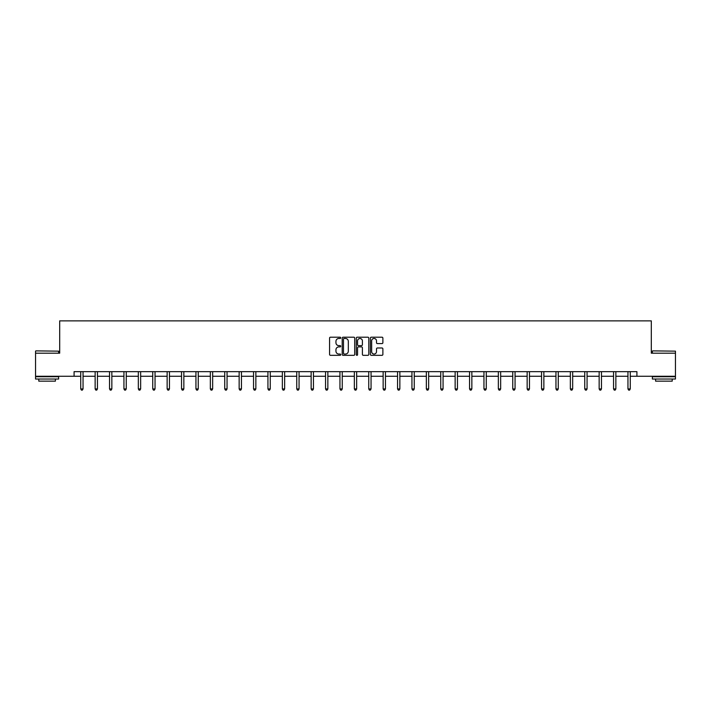<?xml version="1.0" encoding="UTF-8"?>
<svg xmlns="http://www.w3.org/2000/svg" width="711" height="711" viewBox="0 0 711 711"><rect width="100%" height="100%" fill="white"/><g stroke="black" fill="none" stroke-linecap="round" stroke-linejoin="round"><path stroke-width="1.07" d="M340.729 337.832A0.631 0.631 0 0 0 340.098 337.201L330.473 337.201A0.907 0.907 0 0 0 329.566 338.107L329.566 354.416A0.907 0.907 0 0 0 330.473 355.322L340.098 355.322A0.631 0.631 0 0 0 340.729 354.682A0.631 0.631 0 0 0 340.098 354.051L338.854 354.051A2.897 2.897 0 0 1 335.947 351.154L335.947 349.794A2.897 2.897 0 0 1 338.854 346.897L340.098 346.897A0.631 0.631 0 0 0 340.729 346.257A0.631 0.631 0 0 0 340.098 345.626L338.854 345.626A2.897 2.897 0 0 1 335.947 342.729L335.947 341.369A2.897 2.897 0 0 1 338.854 338.472L340.098 338.472A0.631 0.631 0 0 0 340.729 337.832M381.985 343.591A0.907 0.907 0 0 0 382.882 342.684L382.882 338.107A0.907 0.907 0 0 0 381.985 337.201L371.293 337.201A0.907 0.907 0 0 0 370.387 338.107L370.387 354.416A0.907 0.907 0 0 0 371.293 355.322L381.985 355.322A0.907 0.907 0 0 0 382.882 354.416L382.882 348.888A0.907 0.907 0 0 0 381.985 347.981L377.408 347.981A0.907 0.907 0 0 0 376.501 348.888L376.501 351.625A2.426 2.426 0 0 1 374.075 354.051A2.426 2.426 0 0 1 371.649 351.625L371.649 340.889A2.426 2.426 0 0 1 374.075 338.472A2.426 2.426 0 0 1 376.501 340.889L376.501 342.684A0.907 0.907 0 0 0 377.408 343.591L381.985 343.591M74.086 376.261L35.55 376.261L35.55 353.18L59.688 353.18L59.688 320.874L651.312 320.874L651.312 353.18L675.45 353.18L675.45 376.261L636.914 376.261L636.914 371.649L74.086 371.649L74.086 376.261L80.734 376.261M354.709 338.107A0.907 0.907 0 0 0 353.802 337.201L343.111 337.201A0.907 0.907 0 0 0 342.204 338.107L342.204 354.416A0.907 0.907 0 0 0 343.111 355.322L353.802 355.322A0.907 0.907 0 0 0 354.709 354.416L354.709 338.107M357.198 337.201L367.889 337.201A0.907 0.907 0 0 1 368.796 338.107L368.796 354.416A0.907 0.907 0 0 1 367.889 355.322L363.312 355.322A0.907 0.907 0 0 1 362.406 354.416L362.406 347.803A0.907 0.907 0 0 0 361.499 346.897L358.468 346.897A0.907 0.907 0 0 0 357.562 347.803L357.562 354.682A0.631 0.631 0 0 1 356.931 355.322A0.631 0.631 0 0 1 356.291 354.682L356.291 338.107A0.907 0.907 0 0 1 357.198 337.201M83.045 376.261L95.141 376.261M97.443 376.261L109.538 376.261M111.849 376.261L123.936 376.261M126.247 376.261L138.334 376.261M140.645 376.261L152.741 376.261M155.042 376.261L167.138 376.261M169.449 376.261L181.536 376.261M183.847 376.261L195.943 376.261M198.245 376.261L210.34 376.261M212.651 376.261L224.738 376.261M227.049 376.261L239.145 376.261M241.447 376.261L253.543 376.261M255.853 376.261L267.94 376.261M270.251 376.261L282.347 376.261M284.649 376.261L296.745 376.261M299.055 376.261L311.142 376.261M313.453 376.261L325.549 376.261M327.851 376.261L339.947 376.261M342.258 376.261L354.345 376.261M356.655 376.261L368.742 376.261M371.053 376.261L383.149 376.261M385.451 376.261L397.547 376.261M399.858 376.261L411.945 376.261M414.255 376.261L426.351 376.261M428.653 376.261L440.749 376.261M443.06 376.261L455.147 376.261M457.457 376.261L469.553 376.261M471.855 376.261L483.951 376.261M486.262 376.261L498.349 376.261M500.66 376.261L512.755 376.261M515.057 376.261L527.153 376.261M529.464 376.261L541.551 376.261M543.862 376.261L555.958 376.261M558.259 376.261L570.355 376.261M572.666 376.261L584.753 376.261M587.064 376.261L599.151 376.261M601.462 376.261L613.557 376.261M615.859 376.261L627.955 376.261M630.266 376.261L636.914 376.261M344.106 338.472A0.631 0.631 0 0 0 343.475 339.103L343.475 353.42A0.631 0.631 0 0 0 344.106 354.051L345.422 354.051A2.897 2.897 0 0 0 348.319 351.154L348.319 341.369A2.897 2.897 0 0 0 345.422 338.472L344.106 338.472M362.406 340.933A2.426 2.426 0 0 0 359.988 338.516A2.426 2.426 0 0 0 357.562 340.933L357.562 344.719A0.907 0.907 0 0 0 358.468 345.626L361.499 345.626A0.907 0.907 0 0 0 362.406 344.719L362.406 340.933M83.169 371.649L83.107 371.782A0.924 0.924 0 0 0 83.045 372.129L83.045 388.926L80.734 388.926L80.734 372.129A0.924 0.924 0 0 0 80.672 371.782L80.619 371.649M83.045 388.926L82.352 390.126L81.427 390.126L80.734 388.926M35.826 350.879L58.631 351.154L35.826 350.879M47.086 379.034L35.55 379.034L35.55 376.723L58.631 376.723L58.631 379.034L47.086 379.034M55.396 379.034L55.396 381.149L38.785 381.149L38.785 379.034M652.654 350.879L675.45 351.154L652.654 350.879M663.914 379.034L652.369 379.034L652.369 376.723L675.45 376.723L675.45 379.034L663.914 379.034M672.215 379.034L672.215 381.149L655.604 381.149L655.604 379.034M97.567 371.649L97.514 371.782A0.924 0.924 0 0 0 97.443 372.129L97.443 388.926L95.141 388.926L95.141 372.129A0.924 0.924 0 0 0 95.07 371.782L95.016 371.649M97.443 388.926L96.749 390.126L95.825 390.126L95.141 388.926M111.965 371.649L111.911 371.782A0.924 0.924 0 0 0 111.849 372.129L111.849 388.926L109.538 388.926L109.538 372.129A0.924 0.924 0 0 0 109.467 371.782L109.414 371.649M111.849 388.926L111.156 390.126L110.232 390.126L109.538 388.926M126.362 371.649L126.309 371.782A0.924 0.924 0 0 0 126.247 372.129L126.247 388.926L123.936 388.926L123.936 372.129A0.924 0.924 0 0 0 123.874 371.782L123.821 371.649M126.247 388.926L125.554 390.126L124.629 390.126L123.936 388.926M140.769 371.649L140.716 371.782A0.924 0.924 0 0 0 140.645 372.129L140.645 388.926L138.334 388.926L138.334 372.129A0.924 0.924 0 0 0 138.272 371.782L138.218 371.649M140.645 388.926L139.951 390.126L139.027 390.126L138.334 388.926M155.167 371.649L155.114 371.782A0.924 0.924 0 0 0 155.042 372.129L155.042 388.926L152.741 388.926L152.741 372.129A0.924 0.924 0 0 0 152.669 371.782L152.616 371.649M155.042 388.926L154.358 390.126L153.434 390.126L152.741 388.926M169.565 371.649L169.511 371.782A0.924 0.924 0 0 0 169.449 372.129L169.449 388.926L167.138 388.926L167.138 372.129A0.924 0.924 0 0 0 167.076 371.782L167.014 371.649M169.449 388.926L168.756 390.126L167.832 390.126L167.138 388.926M183.971 371.649L183.918 371.782A0.924 0.924 0 0 0 183.847 372.129L183.847 388.926L181.536 388.926L181.536 372.129A0.924 0.924 0 0 0 181.474 371.782L181.421 371.649M183.847 388.926L183.154 390.126L182.229 390.126L181.536 388.926M198.369 371.649L198.316 371.782A0.924 0.924 0 0 0 198.245 372.129L198.245 388.926L195.943 388.926L195.943 372.129A0.924 0.924 0 0 0 195.872 371.782L195.818 371.649M198.245 388.926L197.56 390.126L196.636 390.126L195.943 388.926M212.767 371.649L212.713 371.782A0.924 0.924 0 0 0 212.651 372.129L212.651 388.926L210.34 388.926L210.34 372.129A0.924 0.924 0 0 0 210.278 371.782L210.216 371.649M212.651 388.926L211.958 390.126L211.034 390.126L210.34 388.926M227.173 371.649L227.12 371.782A0.924 0.924 0 0 0 227.049 372.129L227.049 388.926L224.738 388.926L224.738 372.129A0.924 0.924 0 0 0 224.676 371.782L224.623 371.649M227.049 388.926L226.356 390.126L225.431 390.126L224.738 388.926M241.571 371.649L241.518 371.782A0.924 0.924 0 0 0 241.447 372.129L241.447 388.926L239.145 388.926L239.145 372.129A0.924 0.924 0 0 0 239.074 371.782L239.02 371.649M241.447 388.926L240.753 390.126L239.838 390.126L239.145 388.926M255.969 371.649L255.916 371.782A0.924 0.924 0 0 0 255.853 372.129L255.853 388.926L253.543 388.926L253.543 372.129A0.924 0.924 0 0 0 253.471 371.782L253.418 371.649M255.853 388.926L255.16 390.126L254.236 390.126L253.543 388.926M270.376 371.649L270.313 371.782A0.924 0.924 0 0 0 270.251 372.129L270.251 388.926L267.94 388.926L267.94 372.129A0.924 0.924 0 0 0 267.878 371.782L267.825 371.649M270.251 388.926L269.558 390.126L268.634 390.126L267.94 388.926M284.773 371.649L284.72 371.782A0.924 0.924 0 0 0 284.649 372.129L284.649 388.926L282.347 388.926L282.347 372.129A0.924 0.924 0 0 0 282.276 371.782L282.223 371.649M284.649 388.926L283.956 390.126L283.04 390.126L282.347 388.926M299.171 371.649L299.118 371.782A0.924 0.924 0 0 0 299.055 372.129L299.055 388.926L296.745 388.926L296.745 372.129A0.924 0.924 0 0 0 296.674 371.782L296.62 371.649M299.055 388.926L298.362 390.126L297.438 390.126L296.745 388.926M313.578 371.649L313.515 371.782A0.924 0.924 0 0 0 313.453 372.129L313.453 388.926L311.142 388.926L311.142 372.129A0.924 0.924 0 0 0 311.08 371.782L311.027 371.649M313.453 388.926L312.76 390.126L311.836 390.126L311.142 388.926M327.975 371.649L327.922 371.782A0.924 0.924 0 0 0 327.851 372.129L327.851 388.926L325.549 388.926L325.549 372.129A0.924 0.924 0 0 0 325.478 371.782L325.425 371.649M327.851 388.926L327.158 390.126L326.233 390.126L325.549 388.926M342.373 371.649L342.32 371.782A0.924 0.924 0 0 0 342.258 372.129L342.258 388.926L339.947 388.926L339.947 372.129A0.924 0.924 0 0 0 339.876 371.782L339.822 371.649M342.258 388.926L341.564 390.126L340.64 390.126L339.947 388.926M356.771 371.649L356.718 371.782A0.924 0.924 0 0 0 356.655 372.129L356.655 388.926L354.345 388.926L354.345 372.129A0.924 0.924 0 0 0 354.282 371.782L354.229 371.649M356.655 388.926L355.962 390.126L355.038 390.126L354.345 388.926M371.178 371.649L371.124 371.782A0.924 0.924 0 0 0 371.053 372.129L371.053 388.926L368.742 388.926L368.742 372.129A0.924 0.924 0 0 0 368.68 371.782L368.627 371.649M371.053 388.926L370.36 390.126L369.436 390.126L368.742 388.926M385.575 371.649L385.522 371.782A0.924 0.924 0 0 0 385.451 372.129L385.451 388.926L383.149 388.926L383.149 372.129A0.924 0.924 0 0 0 383.078 371.782L383.025 371.649M385.451 388.926L384.767 390.126L383.842 390.126L383.149 388.926M399.973 371.649L399.92 371.782A0.924 0.924 0 0 0 399.858 372.129L399.858 388.926L397.547 388.926L397.547 372.129A0.924 0.924 0 0 0 397.485 371.782L397.422 371.649M399.858 388.926L399.164 390.126L398.24 390.126L397.547 388.926M414.38 371.649L414.326 371.782A0.924 0.924 0 0 0 414.255 372.129L414.255 388.926L411.945 388.926L411.945 372.129A0.924 0.924 0 0 0 411.882 371.782L411.829 371.649M414.255 388.926L413.562 390.126L412.638 390.126L411.945 388.926M428.777 371.649L428.724 371.782A0.924 0.924 0 0 0 428.653 372.129L428.653 388.926L426.351 388.926L426.351 372.129A0.924 0.924 0 0 0 426.28 371.782L426.227 371.649M428.653 388.926L427.96 390.126L427.044 390.126L426.351 388.926M443.175 371.649L443.122 371.782A0.924 0.924 0 0 0 443.06 372.129L443.06 388.926L440.749 388.926L440.749 372.129A0.924 0.924 0 0 0 440.687 371.782L440.624 371.649M443.06 388.926L442.366 390.126L441.442 390.126L440.749 388.926M457.582 371.649L457.529 371.782A0.924 0.924 0 0 0 457.457 372.129L457.457 388.926L455.147 388.926L455.147 372.129A0.924 0.924 0 0 0 455.084 371.782L455.031 371.649M457.457 388.926L456.764 390.126L455.84 390.126L455.147 388.926M471.98 371.649L471.926 371.782A0.924 0.924 0 0 0 471.855 372.129L471.855 388.926L469.553 388.926L469.553 372.129A0.924 0.924 0 0 0 469.482 371.782L469.429 371.649M471.855 388.926L471.162 390.126L470.247 390.126L469.553 388.926M486.377 371.649L486.324 371.782A0.924 0.924 0 0 0 486.262 372.129L486.262 388.926L483.951 388.926L483.951 372.129A0.924 0.924 0 0 0 483.88 371.782L483.827 371.649M486.262 388.926L485.569 390.126L484.644 390.126L483.951 388.926M500.784 371.649L500.722 371.782A0.924 0.924 0 0 0 500.66 372.129L500.66 388.926L498.349 388.926L498.349 372.129A0.924 0.924 0 0 0 498.287 371.782L498.233 371.649M500.66 388.926L499.966 390.126L499.042 390.126L498.349 388.926M515.182 371.649L515.128 371.782A0.924 0.924 0 0 0 515.057 372.129L515.057 388.926L512.755 388.926L512.755 372.129A0.924 0.924 0 0 0 512.684 371.782L512.631 371.649M515.057 388.926L514.364 390.126L513.44 390.126L512.755 388.926M529.579 371.649L529.526 371.782A0.924 0.924 0 0 0 529.464 372.129L529.464 388.926L527.153 388.926L527.153 372.129A0.924 0.924 0 0 0 527.082 371.782L527.029 371.649M529.464 388.926L528.771 390.126L527.846 390.126L527.153 388.926M543.986 371.649L543.924 371.782A0.924 0.924 0 0 0 543.862 372.129L543.862 388.926L541.551 388.926L541.551 372.129A0.924 0.924 0 0 0 541.489 371.782L541.435 371.649M543.862 388.926L543.168 390.126L542.244 390.126L541.551 388.926M558.384 371.649L558.331 371.782A0.924 0.924 0 0 0 558.259 372.129L558.259 388.926L555.958 388.926L555.958 372.129A0.924 0.924 0 0 0 555.886 371.782L555.833 371.649M558.259 388.926L557.566 390.126L556.642 390.126L555.958 388.926M572.782 371.649L572.728 371.782A0.924 0.924 0 0 0 572.666 372.129L572.666 388.926L570.355 388.926L570.355 372.129A0.924 0.924 0 0 0 570.284 371.782L570.231 371.649M572.666 388.926L571.973 390.126L571.049 390.126L570.355 388.926M587.179 371.649L587.126 371.782A0.924 0.924 0 0 0 587.064 372.129L587.064 388.926L584.753 388.926L584.753 372.129A0.924 0.924 0 0 0 584.691 371.782L584.638 371.649M587.064 388.926L586.371 390.126L585.446 390.126L584.753 388.926M601.586 371.649L601.533 371.782A0.924 0.924 0 0 0 601.462 372.129L601.462 388.926L599.151 388.926L599.151 372.129A0.924 0.924 0 0 0 599.089 371.782L599.035 371.649M601.462 388.926L600.768 390.126L599.844 390.126L599.151 388.926M615.984 371.649L615.93 371.782A0.924 0.924 0 0 0 615.859 372.129L615.859 388.926L613.557 388.926L613.557 372.129A0.924 0.924 0 0 0 613.486 371.782L613.433 371.649M615.859 388.926L615.175 390.126L614.251 390.126L613.557 388.926M630.381 371.649L630.328 371.782A0.924 0.924 0 0 0 630.266 372.129L630.266 388.926L627.955 388.926L627.955 372.129A0.924 0.924 0 0 0 627.893 371.782L627.831 371.649M630.266 388.926L629.573 390.126L628.648 390.126L627.955 388.926M35.55 353.18L35.55 351.154M40.811 376.723L40.811 376.261M53.369 376.723L53.369 376.261M58.631 353.18L58.631 351.154M652.369 353.18L652.369 351.154M657.631 376.723L657.631 376.261M670.189 376.723L670.189 376.261M675.45 353.18L675.45 351.154"/></g></svg>
